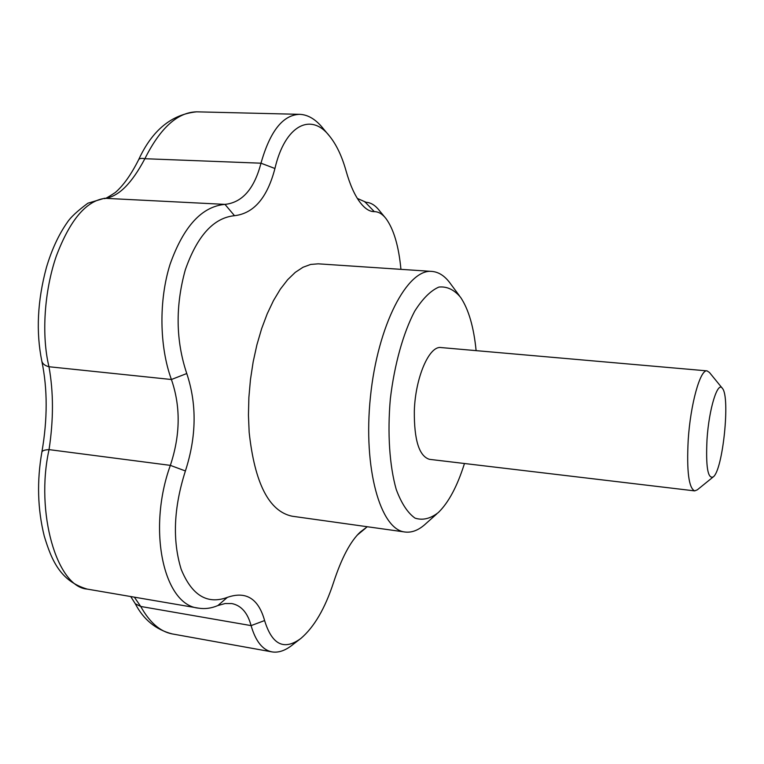 <?xml version="1.0" encoding="UTF-8"?>
<svg xmlns="http://www.w3.org/2000/svg" width="764" height="764" viewBox="0 0 764 764"><rect width="100%" height="100%" fill="white"/><g stroke="black" fill="none" stroke-linecap="round" stroke-linejoin="round"><path stroke-width="1.15" d="M400.938 269.348C398.741 246.065 393.727 229.105 385.916 218.466C382.325 213.93 378.447 211.657 374.284 211.638C369.642 211.704 364.982 208.715 360.293 202.67C354.716 195.403 349.96 184.745 346.006 170.706C341.966 156.343 336.542 144.883 329.723 136.326C311.273 112.031 285.02 124.924 274.935 168.5C267.314 197.714 253.839 213.452 234.51 215.696C213.653 217.75 197.255 235.799 185.308 269.826C175.281 306.087 175.768 340.648 186.76 373.529C196.988 404.108 196.529 436.588 185.404 470.958C173.676 507.64 172.282 540.434 181.202 569.371C191.917 595.423 207.302 604.754 227.366 597.372C246.046 590.849 258.452 598.575 264.602 620.559C272.041 644.864 284.16 650.804 300.949 638.379C314.214 627.015 325.072 608.411 333.524 582.56C341.584 557.949 350.523 541.093 360.35 531.992L367.283 526.74M436.827 513.876L426.006 523.521C419.025 530.044 412.044 532.88 405.044 532.021L292.163 516.216C269.052 511.374 254.718 483.402 249.159 432.3L248.443 415.119L248.883 397.395L250.468 379.498L253.171 361.83L256.924 344.755L261.641 328.644L267.209 313.813L273.502 300.548L280.378 289.107L287.694 279.662L295.276 272.356L302.993 267.266L310.69 264.43L318.225 263.828L431.947 271.421C438.975 272.013 445.24 276.215 450.731 284.027L459.374 295.687M186.76 373.529L171.413 379.507C159.437 346.866 158.616 300.567 170.105 264.201C183.551 226.421 201.839 206.481 224.969 204.38L234.51 215.696M264.602 620.559L251.089 625.611C247.66 612.814 241.243 605.47 231.826 603.56L225.132 603.522L217.864 605.556C211.313 608.325 204.886 609.185 198.583 608.154C163.802 605.308 147.003 529.824 170.353 465.371C180.399 435.079 180.753 406.458 171.413 379.507L48.972 366.739C53.575 392.152 53.595 419.78 49.039 449.614C35.106 512.51 56.985 587 87.172 589.092L198.583 608.154M134.368 597.171L140.729 606.463L135.314 603.789C143.537 619.594 155.808 629.631 172.12 633.9L172.12 633.9C160.096 631.58 149.639 622.431 140.729 606.463L251.089 625.611C255.663 641.321 262.635 650.078 272.003 651.893L172.12 633.9M185.404 470.958L170.353 465.371L49.039 449.614C44.742 449.815 42.354 450.645 41.877 452.087L41.848 452.212M138.628 159.743L138.676 159.638C131.083 174.708 123.271 185.69 115.23 192.566C107.523 197.647 103.914 199.557 104.42 198.277L224.969 204.38C242.283 202.575 254.288 188.842 260.982 163.2L144.873 158.711C141.512 158.081 139.44 158.396 138.676 159.638C152.17 130.338 171.489 114.409 196.635 111.83L196.635 111.83C177.582 112.289 160.325 127.913 144.873 158.711C131.943 183.159 118.85 196.338 105.575 198.268C86.485 200.407 70.049 219.726 56.249 256.246C44.178 291.351 41.409 335.74 48.972 366.739C45 365.727 42.622 363.893 41.848 361.257L41.791 360.99M357.39 198.459L366.185 202.307C370.836 202.594 375.153 205.239 379.135 210.243L379.746 211.036M464.464 463.509C457.359 486.114 448.669 502.445 438.374 512.51C430.466 518.718 422.693 520.59 415.033 518.126C407.709 512.959 401.444 503.419 396.249 489.495C389.525 465.82 387.319 433.293 390.347 398.818C394.434 364.457 403.23 333.075 414.651 311.263C422.587 298.695 430.667 290.635 438.889 287.073C446.892 286.223 454.122 289.642 460.587 297.33C468.609 309.286 473.785 327.049 476.115 350.638M405.044 532.021C380.529 529.901 362.89 468.552 370.444 396.764C377.722 324.958 407.527 268.498 431.947 271.421M274.935 168.5L260.982 163.2C270.084 131.093 282.995 114.801 299.736 114.333C307.978 114.695 315.675 119.279 322.828 128.085L323.573 129.03M363.664 529.538L358.173 534.084M365.574 528.201L357.074 535.268M712.974 477.137L697.331 489.81L694.686 490.889C688.775 488.167 686.607 471.264 688.192 440.188C690.446 404.156 700.301 369.041 707.072 370.884L709.45 372.479L722.171 388.083M694.686 490.889L429.502 459.345C419.169 456.232 414.107 440.169 414.317 411.147C415.272 377.578 429.263 345.385 441.048 347.563L707.072 370.884M296.174 641.645L292.44 644.921C285.287 650.622 278.478 652.943 272.003 651.893M365.335 202.269L374.284 211.638M227.366 597.372L217.864 605.556M707.015 439.434C708.973 408.75 717.74 380.587 722.429 388.398C730.432 397.003 722.878 470.089 713.289 476.879C707.808 479.324 705.707 466.833 707.015 439.434M104.42 198.277L87.879 203.205C77.422 210.979 70.594 217.32 67.394 222.248C58.742 234.519 51.761 249.57 46.442 267.4C37.426 300.768 35.889 332.053 41.848 361.257C47.597 388.933 47.597 419.207 41.877 452.087C36.796 481.139 37.579 509.12 44.236 536.032C51.513 560.079 60.27 581.156 87.172 589.092M366.185 202.298L365.068 202.25M196.635 111.83L299.736 114.333M292.431 644.911L300.949 638.37M385.906 218.475L379.106 210.272M329.723 136.326L322.8 128.104M135.314 603.789L130.72 596.55"/></g></svg>
